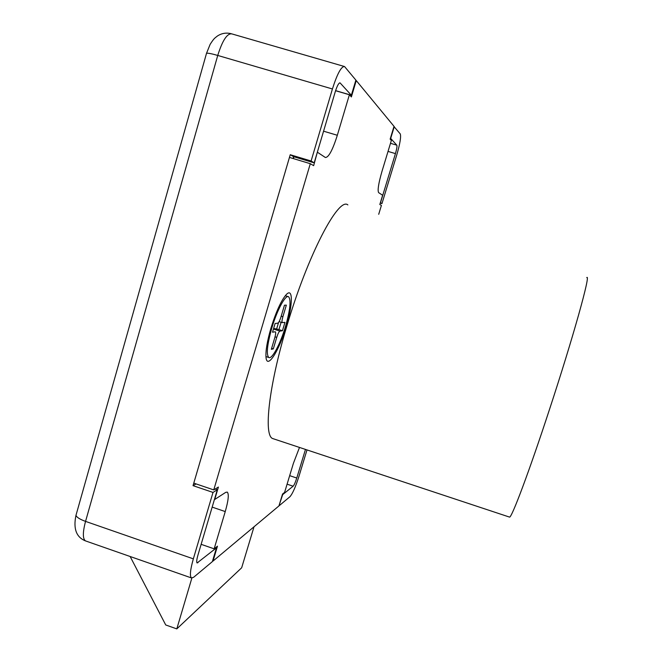 <?xml version="1.0" encoding="UTF-8"?>
<svg xmlns="http://www.w3.org/2000/svg" width="662" height="662" viewBox="0 0 662 662"><rect width="100%" height="100%" fill="white"/><g stroke="black" fill="none" stroke-linecap="round" stroke-linejoin="round"><path stroke-width="0.99" d="M347.864 204.914C338.605 196.54 307.838 254.705 286.828 326.134C268.698 386.343 263.517 435.273 272.587 438.517L273.927 438.956M586.764 277.585C591.034 273.141 573.259 337.165 549.336 409.919C529.236 471.369 511.8 517.643 509.574 517.113L509.26 517.014M270.923 328.22C276.17 311.388 281.35 300.101 286.464 294.375C293.175 287.416 292.794 304.992 286.315 326.209C279.198 350.81 266.902 370.207 265.992 357.141C265.561 350.736 267.208 341.096 270.923 328.22M317.321 152.277L313.656 165.657L310.304 163.696L289.451 157.415L193.776 483.128L213.752 489.905L218.402 487.05L214.72 499.471L225.725 492.354L227.273 492.098C229.085 494.001 228.415 500.489 225.245 511.577L214.149 548.823L217.467 546.167L213.023 561.07L278.942 505.925L282.542 494.034L284.594 492.396L293.432 463.251L299.489 447.438M293.903 156.753L293.357 158.59M212.576 560.913L213.023 561.07M201.14 544.329L214.149 548.823M310.304 163.696L213.752 489.905M335.576 90.719L349.387 94.757L337.322 135.271C332.622 150.1 328.642 157.506 325.381 157.498L317.595 152.359M355.775 80.425L356.255 80.565L351.381 96.933L349.387 94.757M378.705 214.298L381.403 205.419L379.814 204.492L382.628 195.257L378.639 192.634C377.423 190.474 378.515 183.457 381.916 171.574L391.35 140.468L390.141 139.152L394.022 126.351L356.255 80.565M344.108 66.415L231.808 33.886C227.149 33.249 222.465 40.432 217.74 55.443L332.423 88.973C337.239 73.788 341.278 66.308 344.546 66.539L355.875 80.102L351.357 95.245L340.069 82.891C338.762 82.816 337.14 85.803 335.229 91.844L314.185 162.852L311.107 160.998L290.237 154.726L193.039 485.651L213.007 492.429L193.345 558.852C190.242 569.833 189.613 576.197 191.459 577.943L193.643 577.281L212.361 561.624L216.466 547.846L215.704 547.582M380.245 203.077L381.957 203.598L396.761 154.966C400.038 143.654 401.205 136.637 400.253 133.906L393.964 126.55M213.007 492.429L217.31 489.756L197.888 555.302C196.647 559.688 196.391 562.245 197.127 562.957L216.466 547.846M279.074 505.478L282.682 494.622L293.142 486.206C294.185 485.047 295.393 482.325 296.766 478.03L305.472 449.424M279.356 505.569L289.948 496.715C292.571 493.728 295.575 486.926 298.967 476.309L306.994 449.928M332.423 88.973L311.107 160.998M335.601 90.636L351.357 95.245M381.957 203.598L380.501 202.721L395.437 153.609C396.761 149.033 397.225 146.228 396.828 145.185L390.679 138.432L394.262 126.641M314.185 162.852L293.605 156.662L293.067 158.508M215.175 489.028L217.31 489.756M293.605 156.662L290.237 154.726M196.101 483.922L193.039 485.651M130.141 556.502L165.723 624.961L176.795 628.9L241.663 567.789L254.018 526.778M176.795 628.9L191.864 578.075M285.537 326.308C290.204 309.766 291.222 299.911 288.591 296.742C285.545 294.433 277.064 310.048 271.792 328.112C267.15 344.819 266.141 354.609 268.789 357.48C272.008 359.681 280.415 343.801 285.537 326.308M271.627 348.344L273.307 348.891L271.337 349.304L274.788 337.711C275.723 334.393 275.922 332.432 275.384 331.827L275.293 331.794M281.201 316.179L282.889 316.717L286.34 305.132L284.461 305.215L280.986 316.891C279.803 320.615 278.727 322.708 277.775 323.18L275.102 323.486L272.521 332.2L275.21 331.803M282.889 316.717C281.954 320.052 281.747 322.022 282.269 322.617L284.95 322.361L282.451 330.735L279.902 331.108C278.967 331.596 277.916 333.689 276.733 337.38L275.036 336.834M273.307 348.891L276.733 337.38M281.118 322.253L278.925 329.61L282.451 330.735M278.553 322.51L276.633 328.981L278.925 329.61M273.629 328.443L276.633 328.981M225.245 511.577L212.171 507.117M323.569 131.192L337.322 135.271M339.697 82.866L340.227 83.023M196.78 562.311L197.963 562.725M206.37 53.829L206.536 53.258C207.984 52.985 211.724 53.713 217.74 55.443L85.547 521.391L193.345 558.852M76.37 513.927L75.973 515.342C76.726 517.336 79.912 519.347 85.547 521.391C82.659 532.314 82.642 538.81 85.472 540.887L86.002 541.069M390.489 143.306L396.828 145.185M388.031 151.408L395.437 153.609M289.675 475.655L296.766 478.03M287.085 484.179L293.142 486.206M273.456 329.047L279.902 331.108M272.587 438.517L509.574 517.113M231.212 33.712C226.222 32.471 221.605 33.249 217.359 36.054C214.695 38.28 214.256 37.908 210.127 44.379L206.536 53.258L75.973 515.342C73.151 528.748 76.32 537.263 85.472 540.887L191.459 577.943M285.272 295.699L288.127 296.601M265.942 356.561L268.789 357.48M279.116 321.616L282.269 322.617"/></g></svg>
